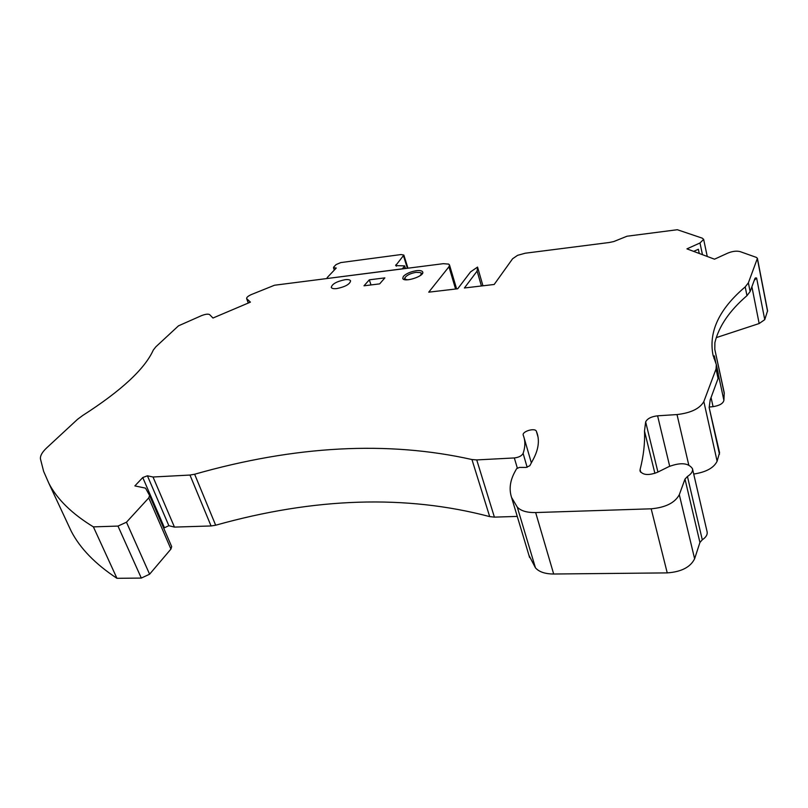 <?xml version="1.0" encoding="UTF-8"?>
<svg xmlns="http://www.w3.org/2000/svg" width="808" height="808" viewBox="0 0 808 808"><rect width="100%" height="100%" fill="white"/><g stroke="black" fill="none" stroke-linecap="round" stroke-linejoin="round"><path stroke-width="1.21" d="M328.351 278.356L402.364 268.832L404.656 265.872L395.637 265.63L403.859 255.086L407.959 268.195M328.321 278.295L327.048 278.033L327.25 277.528L336.259 268.024L333.502 267.741L333.805 266.963L336.077 264.59L340.794 262.58L401.061 254.55L403.859 255.086M688.759 464.974L677.013 414.565L657.591 415.817C651.268 416.585 647.289 418.615 645.653 421.907L644.491 431.058C645.057 443.016 643.582 455.853 640.098 469.569L640.077 471.064C642.956 475.154 648.683 475.589 657.268 472.367L668.903 466.61C680.609 462.226 688.466 462.903 692.456 468.65C693.022 471.337 691.345 473.953 687.446 476.478L684.992 479.083L679.306 494.698C674.943 502.808 665.57 507.505 651.177 508.808L535.654 512.555C526.937 512.706 520.807 510.888 517.271 507.101L511.565 497.435C508.889 489.274 510.02 480.699 514.938 471.721L516.615 468.68L519.403 467.418L526.089 467.428L529.806 465.751L533.351 459.146C538.36 449.601 539.623 440.976 537.118 433.28L536.371 431.27C535.108 427.442 521.665 431.482 523.241 435.219L523.736 436.552C525.422 441.653 525.21 447.268 523.109 453.399C521.726 455.904 518.797 457.409 514.332 457.944L476.73 459.924L471.953 459.54C387.86 440.663 295.415 445.561 194.637 474.235L189.971 475.054L153.015 477.003L147.42 475.801L142.763 477.538L134.865 485.911L145.521 488.133L149.601 495.516L148.773 497.88L126.472 522.21L117.978 526.079L93.395 526.877C72.063 513.858 57.237 499.374 48.924 483.436L43.632 471.367L40.471 458.995C40.057 455.864 42.147 452.137 46.753 447.824L77.578 419.281L82.749 415.464C121.291 390.739 144.804 368.933 153.298 350.056L155.853 346.804L178.487 325.836L201.475 315.655C205.525 314.09 208.262 313.767 209.706 314.676L212.958 318.029L250.419 302.131L246.652 298.647C246.46 297.425 248.036 296.051 251.389 294.536L274.508 285.234L443.319 263.681L448.692 264.105L449.5 264.963L448.945 266.771L455.581 289.022M677.013 414.565C690.901 412.949 699.849 408.616 703.839 401.556L716.04 369.024L716.342 364.65L713.03 355.156C708.444 331.745 719.181 308.999 745.218 286.901L748.38 282.83L757.409 258.338L756.389 257.399L740.138 251.621C736.613 250.722 732.533 251.207 727.897 253.076L714.494 259.186L686.931 248.864L699.991 242.976L703.647 239.37L702.233 238.148L677.336 229.724L627.008 236.219L613.838 241.531L609.272 242.501L525.19 253.227L517.575 255.338L512.615 258.742L494.183 284.477L464.408 287.981L477.114 271.094L477.548 267.074L470.549 271.902L457.722 288.769L428.745 292.173L448.945 266.771M416.453 270.69C410.615 271.66 406.262 273.538 403.404 276.326L402.727 278.376C403.758 282.881 424.756 276.185 422.725 272.003C422.109 270.731 420.019 270.296 416.453 270.69M344.996 279.709C336.562 281.487 331.987 284.052 331.28 287.426C331.836 288.537 333.674 288.921 336.815 288.577C345.299 286.8 349.884 284.234 350.591 280.861C350.036 279.74 348.167 279.356 344.996 279.709M364.004 285.8L369.317 279.821L384.871 277.881L379.649 283.881L364.004 285.8M716.423 365.014L718.362 374.064L718.08 378.487L710.202 399.869L709.151 407.525L719.564 452.601L717.11 461.216C713.908 467.862 706.111 472.135 693.719 474.054M713.979 358.5L714.322 355.863L713.868 357.257M748.38 282.83L750.117 291.567L746.966 295.667C729.462 310.726 718.766 326.402 714.888 342.683L714.797 349.369L724.241 392.789L723.897 400.324L718.565 375.579M750.117 291.567L754.844 278.74L755.369 277.942L756.611 278.013L754.238 280.366M699.263 253.49L698.365 249.258L693.658 251.389M716.252 337.633L759.156 323.533L764.752 319.645L767.58 310.777L757.409 258.338M711.06 397.536L713.06 406.656C719.544 405.626 723.15 403.515 723.897 400.324M713.06 406.656L709.495 407.01M692.517 468.892L707.081 531.674C707.677 534.522 706.081 537.229 702.293 539.795L699.93 542.471L694.617 558.762C690.476 567.165 681.346 571.872 667.236 572.892L553.682 574.013C545.097 573.963 539.027 571.902 535.452 567.832L528.967 555.369M476.73 459.924L494.395 517.13L517.261 516.413M494.395 517.13L489.678 516.605C406.141 494.546 314.807 497.415 215.665 525.22L211.06 525.957L174.457 527.099L168.862 525.695L163.691 528.119M149.662 495.668L171.67 546.592L170.932 549.066L149.601 574.205L141.309 578.074L116.958 578.316C95.334 564.055 80.113 548.39 71.276 531.321L67.044 522.251M718.08 378.487L716.04 369.024M639.966 470.317L640.29 471.589M481.416 285.981L477.114 271.094M482.952 285.8L477.548 267.074M93.395 526.877L116.958 578.316M153.015 477.003L174.457 527.099M640.098 469.569L640.784 472.316M767.56 311.302L757.379 258.833M369.317 279.821L370.993 284.941M419.473 276.104C421.493 274.498 421.746 273.326 420.231 272.579L416.09 272.346C410.838 273.266 407.212 274.942 405.192 277.376C404.444 278.901 405.495 279.699 408.343 279.76M405.192 277.376L404 279.447M422.392 273.579L420.382 272.649M395.96 264.691L396.425 266.165M407.384 268.266L403.546 255.984M404.495 266.337L405.192 268.549M746.966 295.667L745.218 286.901M699.991 242.976L702.465 254.692M246.864 298.93L248.369 303M117.978 526.079L141.309 578.074M126.472 522.21L149.601 574.205M148.773 497.88L170.932 549.066M142.763 477.538L164.297 527.422M147.42 475.801L168.862 525.695M189.971 475.054L211.06 525.957M194.637 474.235L215.665 525.22M471.953 459.54L489.678 516.605M514.332 457.944L517.302 468.014M523.109 453.399L527.159 467.307M536.371 431.27L538.057 437.179M517.271 507.101L535.452 567.832M535.654 512.555L553.682 574.013M651.177 508.808L667.236 572.892M679.306 494.698L694.617 558.762M684.992 479.083L699.93 542.471M687.446 476.478L702.293 539.795M644.491 431.058L654.894 473.347M645.653 421.907L657.924 472.044M657.591 415.817L669.691 466.236M703.839 401.556L717.11 461.216M709.151 407.525L719.474 454.197M715.999 363.671L714.322 355.863M724.281 393.536L714.797 349.369M759.156 323.533L751.895 286.739M764.752 319.645L756.611 278.013M333.502 267.741L334.29 270.104M404.656 265.872L405.485 268.509M703.647 239.37L707.253 256.479M456.621 288.9L449.5 264.963M246.652 298.647L248.278 303.04M48.924 483.436L71.276 531.321M149.642 495.627L171.67 546.592M524.19 438.148L531.351 462.863M537.118 433.28L537.633 435.068M511.565 497.435L529.614 557.53"/></g></svg>
